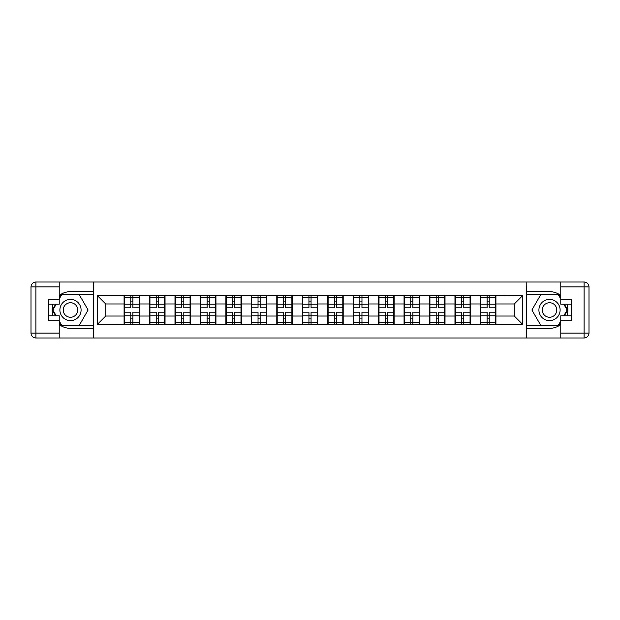 <?xml version="1.0" encoding="UTF-8"?>
<svg xmlns="http://www.w3.org/2000/svg" width="620" height="620" viewBox="0 0 620 620"><rect width="100%" height="100%" fill="white"/><g stroke="black" fill="none" stroke-linecap="round" stroke-linejoin="round"><path stroke-width="0.93" d="M59.226 324.5A18.352 18.352 0 0 0 70.486 328.352L93.651 328.352L93.651 337.985L526.349 337.985L526.349 328.352L549.514 328.352A18.352 18.352 0 0 0 560.775 324.5M495.915 308.776L495.512 308.776M480.825 308.776L480.415 308.776M480.415 311.224L480.825 311.224M495.512 311.224L495.915 311.224M470.464 308.776L470.061 308.776M455.375 308.776L454.964 308.776M454.964 311.224L455.375 311.224M470.061 311.224L470.464 311.224M445.013 308.776L444.602 308.776M429.924 308.776L429.513 308.776M429.513 311.224L429.924 311.224M444.602 311.224L445.013 311.224M419.562 308.776L419.151 308.776M404.465 308.776L404.062 308.776M404.062 311.224L404.465 311.224M419.151 311.224L419.562 311.224M394.111 308.776L393.7 308.776M379.014 308.776L378.611 308.776M378.611 311.224L379.014 311.224M393.7 311.224L394.111 311.224M368.652 308.776L368.249 308.776M353.563 308.776L353.152 308.776M353.152 311.224L353.563 311.224M368.249 311.224L368.652 311.224M343.201 308.776L342.798 308.776M328.112 308.776L327.701 308.776M327.701 311.224L328.112 311.224M342.798 311.224L343.201 311.224M317.75 308.776L317.339 308.776M302.661 308.776L302.25 308.776M302.25 311.224L302.661 311.224M317.339 311.224L317.75 311.224M292.299 308.776L291.888 308.776M277.202 308.776L276.799 308.776M276.799 311.224L277.202 311.224M291.888 311.224L292.299 311.224M266.848 308.776L266.437 308.776M251.751 308.776L251.348 308.776M251.348 311.224L251.751 311.224M266.437 311.224L266.848 311.224M241.389 308.776L240.986 308.776M226.3 308.776L225.889 308.776M225.889 311.224L226.3 311.224M240.986 311.224L241.389 311.224M215.938 308.776L215.535 308.776M200.849 308.776L200.438 308.776M200.438 311.224L200.849 311.224M215.535 311.224L215.938 311.224M190.487 308.776L190.077 308.776M175.398 308.776L174.987 308.776M174.987 311.224L175.398 311.224M190.077 311.224L190.487 311.224M165.036 308.776L164.625 308.776M149.939 308.776L149.536 308.776M149.536 311.224L149.939 311.224M164.625 311.224L165.036 311.224M560.775 295.5A18.352 18.352 0 0 0 549.514 291.648L526.349 291.648L526.186 282.015L526.186 337.985M526.186 282.015L93.651 282.015L93.651 291.648L70.486 291.648A18.352 18.352 0 0 0 59.226 295.5M93.814 337.985L93.814 282.015M514.275 316.037L514.275 303.963L495.915 303.963L495.915 316.037L514.275 316.037L522.435 324.198L522.435 295.802L480.415 295.314L480.415 303.963L470.464 303.963L470.464 316.037L480.415 316.037L480.415 303.963M522.435 324.198L495.915 324.198L495.915 324.686L480.415 324.686L480.415 324.198L470.464 324.198L470.464 324.686L454.964 324.686L454.964 324.198L445.013 324.198L445.013 324.686L429.513 324.686L429.513 324.198L419.562 324.198L419.562 324.686L404.062 324.686L404.062 324.198L394.111 324.198L394.111 324.686L378.611 324.686L378.611 324.198L368.652 324.198L368.652 324.686L353.152 324.686L353.152 324.198L343.201 324.198L343.201 324.686L327.701 324.686L327.701 324.198L317.75 324.198L317.75 324.686L302.25 324.686L302.25 324.198L292.299 324.198L292.299 324.686L276.799 324.686L276.799 324.198L266.848 324.198L266.848 324.686L251.348 324.686L251.348 324.198L241.389 324.198L241.389 324.686L225.889 324.686L225.889 324.198L215.938 324.198L215.938 324.686L200.438 324.686L200.438 324.198L190.487 324.198L190.487 324.686L174.987 324.686L174.987 324.198L165.036 324.198L165.036 324.686L97.565 324.198L97.565 295.802L124.085 295.802L124.085 303.963L105.725 303.963L105.725 316.037L124.085 316.037L124.085 303.963M480.415 295.802L470.464 295.802L470.464 295.314L454.964 295.314L454.964 295.802L445.013 295.802L445.013 295.314L429.513 295.314L429.513 295.802L419.562 295.802L419.562 295.314L404.062 295.314L404.062 295.802L394.111 295.802L394.111 295.314L378.611 295.314L378.611 295.802L368.652 295.802L368.652 295.314L353.152 295.314L353.152 295.802L343.201 295.802L343.201 295.314L327.701 295.314L327.701 295.802L317.75 295.802L317.75 295.314L302.25 295.314L302.25 295.802L292.299 295.802L292.299 295.314L276.799 295.314L276.799 295.802L266.848 295.802L266.848 295.314L251.348 295.314L251.348 295.802L241.389 295.802L241.389 295.314L225.889 295.314L225.889 295.802L215.938 295.802L215.938 295.314L200.438 295.314L200.438 295.802L190.487 295.802L190.487 295.314L174.987 295.314L174.987 295.802L165.036 295.802L165.036 295.314L149.536 295.314L149.536 295.802L124.085 295.314L124.085 295.802M480.415 316.037L480.415 324.198M470.464 316.037L470.464 324.198M470.464 295.802L470.464 303.963M445.013 316.037L454.964 316.037L454.964 303.963L445.013 303.963L445.013 324.198M454.964 316.037L454.964 324.198M454.964 295.802L454.964 303.963M445.013 295.802L445.013 303.963M419.562 316.037L429.513 316.037L429.513 303.963L419.562 303.963L419.562 324.198M429.513 316.037L429.513 324.198M429.513 295.802L429.513 303.963M419.562 295.802L419.562 303.963M394.111 316.037L404.062 316.037L404.062 303.963L394.111 303.963L394.111 324.198M404.062 316.037L404.062 324.198M404.062 295.802L404.062 303.963M394.111 295.802L394.111 303.963M368.652 316.037L378.611 316.037L378.611 303.963L368.652 303.963L368.652 324.198M378.611 316.037L378.611 324.198M378.611 295.802L378.611 303.963M368.652 295.802L368.652 303.963M343.201 316.037L353.152 316.037L353.152 303.963L343.201 303.963L343.201 324.198M353.152 316.037L353.152 324.198M353.152 295.802L353.152 303.963M343.201 295.802L343.201 303.963M317.75 316.037L327.701 316.037L327.701 303.963L317.75 303.963L317.75 324.198M327.701 316.037L327.701 324.198M327.701 295.802L327.701 303.963M317.75 295.802L317.75 303.963M292.299 316.037L302.25 316.037L302.25 303.963L292.299 303.963L292.299 324.198M302.25 316.037L302.25 324.198M302.25 295.802L302.25 303.963M292.299 295.802L292.299 303.963M266.848 316.037L276.799 316.037L276.799 303.963L266.848 303.963L266.848 324.198M276.799 316.037L276.799 324.198M276.799 295.802L276.799 303.963M266.848 295.802L266.848 303.963M241.389 316.037L251.348 316.037L251.348 303.963L241.389 303.963L241.389 324.198M251.348 316.037L251.348 324.198M251.348 295.802L251.348 303.963M241.389 295.802L241.389 303.963M215.938 316.037L225.889 316.037L225.889 303.963L215.938 303.963L215.938 324.198M225.889 316.037L225.889 324.198M225.889 295.802L225.889 303.963M215.938 295.802L215.938 303.963M190.487 316.037L200.438 316.037L200.438 303.963L190.487 303.963L190.487 324.198M200.438 316.037L200.438 324.198M200.438 295.802L200.438 303.963M190.487 295.802L190.487 303.963M165.036 316.037L174.987 316.037L174.987 303.963L165.036 303.963L165.036 324.198M174.987 316.037L174.987 324.198M174.987 295.802L174.987 303.963M165.036 295.802L165.036 303.963M139.585 316.037L149.536 316.037L149.536 303.963L139.585 303.963L139.585 324.198M149.536 316.037L149.536 324.198M149.536 295.802L149.536 303.963M139.585 295.802L139.585 303.963M139.585 308.776L139.175 308.776M124.488 308.776L124.085 308.776M124.085 311.224L124.488 311.224M139.175 311.224L139.585 311.224M124.085 316.037L124.085 324.198M105.725 316.037L97.565 324.198M97.565 295.802L105.725 303.963M495.915 316.037L495.915 324.198M495.915 295.802L495.915 303.963M522.435 295.802L514.275 303.963M124.488 304.219L130.774 304.219L130.774 295.724L124.488 295.724L124.488 312.201L130.774 312.201L130.774 315.781L132.889 315.766L132.889 312.201L139.175 312.201L139.175 295.724L132.889 295.724L132.889 297.515L139.175 297.515M130.774 301.855L132.889 301.855M132.889 297.763L130.774 297.763M124.488 307.799L130.774 307.799L130.774 304.219L132.889 304.234L132.889 307.799L139.175 307.799M124.488 297.515L130.774 297.515M130.774 322.237L132.889 322.237M130.774 318.145L132.889 318.145M124.488 324.276L130.774 324.276L130.774 322.485L124.488 322.485L124.488 324.276M124.488 312.201L124.488 315.781L130.774 315.781L130.774 322.485M124.488 315.781L124.488 322.485M139.175 312.201L139.175 324.276L132.889 324.276L132.889 322.485L139.175 322.485M139.175 315.781L132.889 315.781L132.889 322.485M139.175 304.219L132.889 304.219L132.889 297.515M149.939 304.219L156.225 304.219L156.225 295.724L149.939 295.724L149.939 312.201L156.225 312.201L156.225 315.781L158.348 315.766L158.348 312.201L164.625 312.201L164.625 295.724L158.348 295.724L158.348 297.515L164.625 297.515M156.225 301.855L158.348 301.855M158.348 297.763L156.225 297.763M149.939 307.799L156.225 307.799L156.225 304.219L158.348 304.234L158.348 307.799L164.625 307.799M149.939 297.515L156.225 297.515M156.225 322.237L158.348 322.237M156.225 318.145L158.348 318.145M149.939 324.276L156.225 324.276L156.225 322.485L149.939 322.485L149.939 324.276M149.939 312.201L149.939 315.781L156.225 315.781L156.225 322.485M149.939 315.781L149.939 322.485M164.625 312.201L164.625 324.276L158.348 324.276L158.348 322.485L164.625 322.485M164.625 315.781L158.348 315.781L158.348 322.485M164.625 304.219L158.348 304.219L158.348 297.515M175.398 304.219L181.675 304.219L181.675 295.724L175.398 295.724L175.398 312.201L181.675 312.201L181.675 315.781L183.799 315.766L183.799 312.201L190.077 312.201L190.077 295.724L183.799 295.724L183.799 297.515L190.077 297.515M181.675 301.855L183.799 301.855M183.799 297.763L181.675 297.763M175.398 307.799L181.675 307.799L181.675 304.219L183.799 304.234L183.799 307.799L190.077 307.799M175.398 297.515L181.675 297.515M181.675 322.237L183.799 322.237M181.675 318.145L183.799 318.145M175.398 324.276L181.675 324.276L181.675 322.485L175.398 322.485L175.398 324.276M175.398 312.201L175.398 315.781L181.675 315.781L181.675 322.485M175.398 315.781L175.398 322.485M190.077 312.201L190.077 324.276L183.799 324.276L183.799 322.485L190.077 322.485M190.077 315.781L183.799 315.781L183.799 322.485M190.077 304.219L183.799 304.219L183.799 297.515M200.849 304.219L207.126 304.219L207.126 295.724L200.849 295.724L200.849 312.201L207.126 312.201L207.126 315.781L209.25 315.766L209.25 312.201L215.535 312.201L215.535 295.724L209.25 295.724L209.25 297.515L215.535 297.515M207.126 301.855L209.25 301.855M209.25 297.763L207.126 297.763M200.849 307.799L207.126 307.799L207.126 304.219L209.25 304.234L209.25 307.799L215.535 307.799M200.849 297.515L207.126 297.515M207.126 322.237L209.25 322.237M207.126 318.145L209.25 318.145M200.849 324.276L207.126 324.276L207.126 322.485L200.849 322.485L200.849 324.276M200.849 312.201L200.849 315.781L207.126 315.781L207.126 322.485M200.849 315.781L200.849 322.485M215.535 312.201L215.535 324.276L209.25 324.276L209.25 322.485L215.535 322.485M215.535 315.781L209.25 315.781L209.25 322.485M215.535 304.219L209.25 304.219L209.25 297.515M226.3 304.219L232.585 304.219L232.585 295.724L226.3 295.724L226.3 312.201L232.585 312.201L232.585 315.781L234.701 315.766L234.701 312.201L240.986 312.201L240.986 295.724L234.701 295.724L234.701 297.515L240.986 297.515M232.585 301.855L234.701 301.855M234.701 297.763L232.585 297.763M226.3 307.799L232.585 307.799L232.585 304.219L234.701 304.234L234.701 307.799L240.986 307.799M226.3 297.515L232.585 297.515M232.585 322.237L234.701 322.237M232.585 318.145L234.701 318.145M226.3 324.276L232.585 324.276L232.585 322.485L226.3 322.485L226.3 324.276M226.3 312.201L226.3 315.781L232.585 315.781L232.585 322.485M226.3 315.781L226.3 322.485M240.986 312.201L240.986 324.276L234.701 324.276L234.701 322.485L240.986 322.485M240.986 315.781L234.701 315.781L234.701 322.485M240.986 304.219L234.701 304.219L234.701 297.515M251.751 304.219L258.036 304.219L258.036 295.724L251.751 295.724L251.751 312.201L258.036 312.201L258.036 315.781L260.152 315.766L260.152 312.201L266.437 312.201L266.437 295.724L260.152 295.724L260.152 297.515L266.437 297.515M258.036 301.855L260.152 301.855M260.152 297.763L258.036 297.763M251.751 307.799L258.036 307.799L258.036 304.219L260.152 304.234L260.152 307.799L266.437 307.799M251.751 297.515L258.036 297.515M258.036 322.237L260.152 322.237M258.036 318.145L260.152 318.145M251.751 324.276L258.036 324.276L258.036 322.485L251.751 322.485L251.751 324.276M251.751 312.201L251.751 315.781L258.036 315.781L258.036 322.485M251.751 315.781L251.751 322.485M266.437 312.201L266.437 324.276L260.152 324.276L260.152 322.485L266.437 322.485M266.437 315.781L260.152 315.781L260.152 322.485M266.437 304.219L260.152 304.219L260.152 297.515M65.185 319.184A10.602 10.602 0 0 0 79.67 315.301A10.602 10.602 0 0 0 75.787 300.816A10.602 10.602 0 0 0 61.302 304.699A10.602 10.602 0 0 0 65.185 319.184M66.852 316.285A7.262 7.262 0 0 0 76.772 313.627A7.262 7.262 0 0 0 74.113 303.715A7.262 7.262 0 0 0 64.193 306.373A7.262 7.262 0 0 0 66.852 316.285M59.226 298.987L61.675 294.748L79.29 294.748L88.102 310L79.29 325.252L61.675 325.252L59.226 321.013M56.211 315.789L52.87 310L56.211 304.211M544.213 319.184A10.602 10.602 0 0 0 558.697 315.301A10.602 10.602 0 0 0 554.815 300.816A10.602 10.602 0 0 0 540.33 304.699A10.602 10.602 0 0 0 544.213 319.184M545.887 316.285A7.262 7.262 0 0 0 555.807 313.627A7.262 7.262 0 0 0 553.149 303.715A7.262 7.262 0 0 0 543.229 306.373A7.262 7.262 0 0 0 545.887 316.285M560.775 321.013L558.326 325.252L540.71 325.252L531.898 310L540.71 294.748L558.326 294.748L560.775 298.987M563.789 304.211L567.13 310L563.789 315.789M53.064 304.211A18.352 18.352 0 0 0 53.064 315.789M93.651 282.015L59.226 282.015L59.226 304.211L48.786 304.211M93.651 337.985L35.898 337.985A4.898 4.898 0 0 1 31 333.087L31 286.913A4.898 4.898 0 0 1 35.898 282.015L59.226 282.015M93.651 328.352L93.651 291.648M48.786 315.789L59.226 315.789L59.226 337.985M59.226 299.313L48.786 299.313L48.786 320.687L59.226 320.687M93.651 294.252L61.395 294.252L59.226 298.011M59.226 321.989L61.395 325.748L93.651 325.748M55.645 304.211L52.305 310L55.645 315.789M566.936 315.789A18.352 18.352 0 0 0 566.936 304.211M526.349 337.985L560.775 337.985L560.775 315.789L571.214 315.789M526.349 282.015L584.102 282.015A4.898 4.898 0 0 1 589 286.913L589 333.087A4.898 4.898 0 0 1 584.102 337.985L560.775 337.985M526.349 291.648L526.349 328.352M571.214 304.211L560.775 304.211L560.775 282.015M560.775 320.687L571.214 320.687L571.214 299.313L560.775 299.313M526.349 325.748L558.605 325.748L560.775 321.989M560.775 298.011L558.605 294.252L526.349 294.252M564.355 315.789L567.695 310L564.355 304.211M277.202 304.219L283.487 304.219L283.487 295.724L277.202 295.724L277.202 312.201L283.487 312.201L283.487 315.781L285.611 315.766L285.611 312.201L291.888 312.201L291.888 295.724L285.611 295.724L285.611 297.515L291.888 297.515M283.487 301.855L285.611 301.855M285.611 297.763L283.487 297.763M277.202 307.799L283.487 307.799L283.487 304.219L285.611 304.234L285.611 307.799L291.888 307.799M277.202 297.515L283.487 297.515M283.487 322.237L285.611 322.237M283.487 318.145L285.611 318.145M277.202 324.276L283.487 324.276L283.487 322.485L277.202 322.485L277.202 324.276M277.202 312.201L277.202 315.781L283.487 315.781L283.487 322.485M277.202 315.781L277.202 322.485M291.888 312.201L291.888 324.276L285.611 324.276L285.611 322.485L291.888 322.485M291.888 315.781L285.611 315.781L285.611 322.485M291.888 304.219L285.611 304.219L285.611 297.515M302.661 304.219L308.938 304.219L308.938 295.724L302.661 295.724L302.661 312.201L308.938 312.201L308.938 315.781L311.062 315.766L311.062 312.201L317.339 312.201L317.339 295.724L311.062 295.724L311.062 297.515L317.339 297.515M308.938 301.855L311.062 301.855M311.062 297.763L308.938 297.763M302.661 307.799L308.938 307.799L308.938 304.219L311.062 304.234L311.062 307.799L317.339 307.799M302.661 297.515L308.938 297.515M308.938 322.237L311.062 322.237M308.938 318.145L311.062 318.145M302.661 324.276L308.938 324.276L308.938 322.485L302.661 322.485L302.661 324.276M302.661 312.201L302.661 315.781L308.938 315.781L308.938 322.485M302.661 315.781L302.661 322.485M317.339 312.201L317.339 324.276L311.062 324.276L311.062 322.485L317.339 322.485M317.339 315.781L311.062 315.781L311.062 322.485M317.339 304.219L311.062 304.219L311.062 297.515M328.112 304.219L334.389 304.219L334.389 295.724L328.112 295.724L328.112 312.201L334.389 312.201L334.389 315.781L336.513 315.766L336.513 312.201L342.798 312.201L342.798 295.724L336.513 295.724L336.513 297.515L342.798 297.515M334.389 301.855L336.513 301.855M336.513 297.763L334.389 297.763M328.112 307.799L334.389 307.799L334.389 304.219L336.513 304.234L336.513 307.799L342.798 307.799M328.112 297.515L334.389 297.515M334.389 322.237L336.513 322.237M334.389 318.145L336.513 318.145M328.112 324.276L334.389 324.276L334.389 322.485L328.112 322.485L328.112 324.276M328.112 312.201L328.112 315.781L334.389 315.781L334.389 322.485M328.112 315.781L328.112 322.485M342.798 312.201L342.798 324.276L336.513 324.276L336.513 322.485L342.798 322.485M342.798 315.781L336.513 315.781L336.513 322.485M342.798 304.219L336.513 304.219L336.513 297.515M353.563 304.219L359.848 304.219L359.848 295.724L353.563 295.724L353.563 312.201L359.848 312.201L359.848 315.781L361.964 315.766L361.964 312.201L368.249 312.201L368.249 295.724L361.964 295.724L361.964 297.515L368.249 297.515M359.848 301.855L361.964 301.855M361.964 297.763L359.848 297.763M353.563 307.799L359.848 307.799L359.848 304.219L361.964 304.234L361.964 307.799L368.249 307.799M353.563 297.515L359.848 297.515M359.848 322.237L361.964 322.237M359.848 318.145L361.964 318.145M353.563 324.276L359.848 324.276L359.848 322.485L353.563 322.485L353.563 324.276M353.563 312.201L353.563 315.781L359.848 315.781L359.848 322.485M353.563 315.781L353.563 322.485M368.249 312.201L368.249 324.276L361.964 324.276L361.964 322.485L368.249 322.485M368.249 315.781L361.964 315.781L361.964 322.485M368.249 304.219L361.964 304.219L361.964 297.515M379.014 304.219L385.299 304.219L385.299 295.724L379.014 295.724L379.014 312.201L385.299 312.201L385.299 315.781L387.415 315.766L387.415 312.201L393.7 312.201L393.7 295.724L387.415 295.724L387.415 297.515L393.7 297.515M385.299 301.855L387.415 301.855M387.415 297.763L385.299 297.763M379.014 307.799L385.299 307.799L385.299 304.219L387.415 304.234L387.415 307.799L393.7 307.799M379.014 297.515L385.299 297.515M385.299 322.237L387.415 322.237M385.299 318.145L387.415 318.145M379.014 324.276L385.299 324.276L385.299 322.485L379.014 322.485L379.014 324.276M379.014 312.201L379.014 315.781L385.299 315.781L385.299 322.485M379.014 315.781L379.014 322.485M393.7 312.201L393.7 324.276L387.415 324.276L387.415 322.485L393.7 322.485M393.7 315.781L387.415 315.781L387.415 322.485M393.7 304.219L387.415 304.219L387.415 297.515M404.465 304.219L410.75 304.219L410.75 295.724L404.465 295.724L404.465 312.201L410.75 312.201L410.75 315.781L412.874 315.766L412.874 312.201L419.151 312.201L419.151 295.724L412.874 295.724L412.874 297.515L419.151 297.515M410.75 301.855L412.874 301.855M412.874 297.763L410.75 297.763M404.465 307.799L410.75 307.799L410.75 304.219L412.874 304.234L412.874 307.799L419.151 307.799M404.465 297.515L410.75 297.515M410.75 322.237L412.874 322.237M410.75 318.145L412.874 318.145M404.465 324.276L410.75 324.276L410.75 322.485L404.465 322.485L404.465 324.276M404.465 312.201L404.465 315.781L410.75 315.781L410.75 322.485M404.465 315.781L404.465 322.485M419.151 312.201L419.151 324.276L412.874 324.276L412.874 322.485L419.151 322.485M419.151 315.781L412.874 315.781L412.874 322.485M419.151 304.219L412.874 304.219L412.874 297.515M429.924 304.219L436.201 304.219L436.201 295.724L429.924 295.724L429.924 312.201L436.201 312.201L436.201 315.781L438.325 315.766L438.325 312.201L444.602 312.201L444.602 295.724L438.325 295.724L438.325 297.515L444.602 297.515M436.201 301.855L438.325 301.855M438.325 297.763L436.201 297.763M429.924 307.799L436.201 307.799L436.201 304.219L438.325 304.234L438.325 307.799L444.602 307.799M429.924 297.515L436.201 297.515M436.201 322.237L438.325 322.237M436.201 318.145L438.325 318.145M429.924 324.276L436.201 324.276L436.201 322.485L429.924 322.485L429.924 324.276M429.924 312.201L429.924 315.781L436.201 315.781L436.201 322.485M429.924 315.781L429.924 322.485M444.602 312.201L444.602 324.276L438.325 324.276L438.325 322.485L444.602 322.485M444.602 315.781L438.325 315.781L438.325 322.485M444.602 304.219L438.325 304.219L438.325 297.515M455.375 304.219L461.652 304.219L461.652 295.724L455.375 295.724L455.375 312.201L461.652 312.201L461.652 315.781L463.775 315.766L463.775 312.201L470.061 312.201L470.061 295.724L463.775 295.724L463.775 297.515L470.061 297.515M461.652 301.855L463.775 301.855M463.775 297.763L461.652 297.763M455.375 307.799L461.652 307.799L461.652 304.219L463.775 304.234L463.775 307.799L470.061 307.799M455.375 297.515L461.652 297.515M461.652 322.237L463.775 322.237M461.652 318.145L463.775 318.145M455.375 324.276L461.652 324.276L461.652 322.485L455.375 322.485L455.375 324.276M455.375 312.201L455.375 315.781L461.652 315.781L461.652 322.485M455.375 315.781L455.375 322.485M470.061 312.201L470.061 324.276L463.775 324.276L463.775 322.485L470.061 322.485M470.061 315.781L463.775 315.781L463.775 322.485M470.061 304.219L463.775 304.219L463.775 297.515M480.825 304.219L487.111 304.219L487.111 295.724L480.825 295.724L480.825 312.201L487.111 312.201L487.111 315.781L489.226 315.766L489.226 312.201L495.512 312.201L495.512 295.724L489.226 295.724L489.226 297.515L495.512 297.515M487.111 301.855L489.226 301.855M489.226 297.763L487.111 297.763M480.825 307.799L487.111 307.799L487.111 304.219L489.226 304.234L489.226 307.799L495.512 307.799M480.825 297.515L487.111 297.515M487.111 322.237L489.226 322.237M487.111 318.145L489.226 318.145M480.825 324.276L487.111 324.276L487.111 322.485L480.825 322.485L480.825 324.276M480.825 312.201L480.825 315.781L487.111 315.781L487.111 322.485M480.825 315.781L480.825 322.485M495.512 312.201L495.512 324.276L489.226 324.276L489.226 322.485L495.512 322.485M495.512 315.781L489.226 315.781L489.226 322.485M495.512 304.219L489.226 304.219L489.226 297.515M59.226 286.913L35.898 286.913L35.898 333.087L59.226 333.087M31 286.913L35.898 286.913L35.898 282.015M35.898 337.985L35.898 333.087L31 333.087M560.775 333.087L584.102 333.087L584.102 286.913L560.775 286.913M589 333.087L584.102 333.087L584.102 337.985M584.102 282.015L584.102 286.913L589 286.913"/></g></svg>
